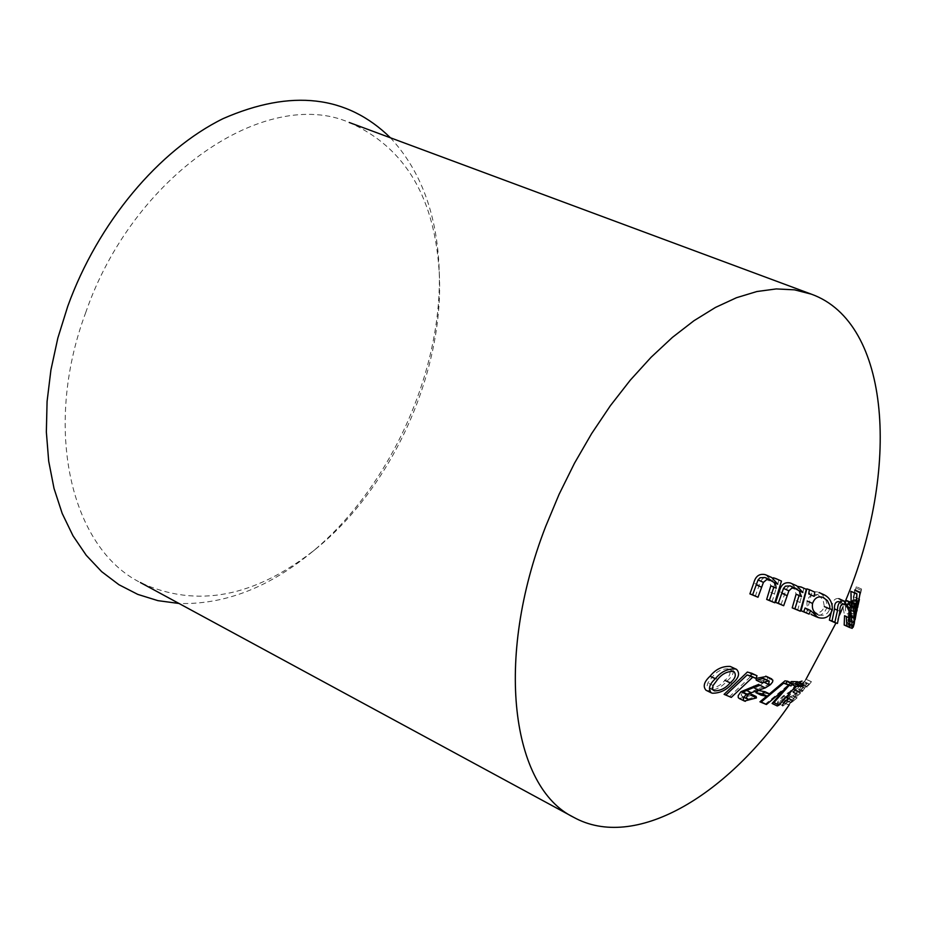 <?xml version="1.0" encoding="UTF-8"?>
<svg xmlns="http://www.w3.org/2000/svg" width="927" height="927" viewBox="0 0 927 927"><rect width="100%" height="100%" fill="white"/><g stroke="black" fill="none" stroke-linecap="round" stroke-linejoin="round"><path stroke-width="0.7" stroke-dasharray="4.63 3.48" d="M817.718 591.994L813.083 591.588L808.692 593.917M805.088 608.031L812.539 614.995C819.433 617.011 824.23 614.485 826.93 607.394C827.104 600.314 824.451 595.343 818.97 592.504M814.091 596.351L818.46 594.01L823.13 594.416M829.816 608.691L826.93 607.394M815.273 616.235L812.539 614.995M806.467 613.245L812.226 591.275L806.826 588.854M812.226 591.275L814.787 592.11M818.808 614.844C823.987 616.339 827.649 614.404 829.781 609.027M818.367 595.273L823.025 599.676L824.37 606.582C822.261 611.947 818.611 613.871 813.408 612.388L817.197 614.103M812.307 611.913C808.054 609.885 806.339 606.246 807.162 601.009C809.155 595.621 812.55 593.558 817.359 594.833M729.317 696.884L752.643 674.578L747.359 672.052M752.643 674.578L757.011 675.771M739.259 698.518L751.229 695.377M750.928 693.975L742.62 696.617L741.067 694.995L742.863 692.098M760.059 685.366L766.733 680.383L767.649 678.031L766.467 676.455M763.987 678.634L763.257 681.866L758.784 684.346L764.045 686.861L768.518 684.381M743.825 700.615L740.105 698.807M746.223 694.23L758.912 688.39L753.663 685.864M758.912 688.39L764.045 686.861M761.519 682.747L761.264 680.963L755.992 678.437M761.264 680.963L770.997 678.668M768.726 684.184L764.891 682.353M746.756 698.634L742.62 696.617M747.846 699.155L756.154 696.513M761.113 695.169L763.674 692.99L758.437 690.464M763.674 692.99L770.314 694.277M769.445 693.859L766.606 696.235M765.134 704.335L790.233 683.35L784.972 680.847M790.233 683.35L792.782 683.697M788.726 685.853L790.464 683.859L792.585 683.929M790.418 682.573L784.427 689.445M772.11 703.477L773.952 702.585M792.04 684.613L790.464 683.859M777.266 705.968L796.513 684.068L791.276 681.577M796.513 684.068L802.666 684.172M798.471 682.179L796.756 683.778L799.283 683.431L793.744 689.085L783.072 696.015C778.807 699.908 776.953 702.318 777.521 703.245L786.838 696.988L780.036 701.09L783.975 695.899L791.102 690.997L791.577 691.855L802.029 681.078L807.208 683.547L796.733 694.323L791.577 691.855M796.733 694.323L796.594 693.5L791.102 690.997M796.27 693.466L789.144 698.379L783.975 695.899M789.144 698.379L785.436 703.616L780.291 701.136M785.436 703.616L791.322 699.561L786.177 697.092M791.322 699.561L786.838 696.988M791.982 699.456L783.095 705.795L777.95 703.315M785.934 697.394L783.072 696.015M783.095 705.795L777.51 703.257M788.24 698.506L798.495 691.264L793.315 688.796M798.495 691.264L793.744 689.085M798.912 691.554L804.462 685.887L799.283 683.431M800.928 685.76L796.756 683.778M801.959 686.247L804.335 684.033L799.132 681.565M804.335 684.033L807.208 683.547M797.579 688.622L799.63 685.493L804.01 681.612L802.261 684.393L806.131 679.306L788.483 695.98L783.408 702.423L792.087 695.412L785.957 700.221L788.912 696.038L797.579 688.622L802.712 691.067L800.534 693.338L795.401 690.893M800.534 693.338L794.045 698.494L790.801 702.689L797.197 697.857L788.518 704.891L793.628 698.437L811.415 681.727L807.394 686.826L809.155 684.045L804.787 687.95L799.63 685.493M809.155 684.045L804.01 681.612M804.787 687.95L802.712 691.067M794.045 698.494L788.912 696.038M791.067 702.678L785.957 700.221M793.28 701.218L788.182 698.761M796.699 698.031L791.588 695.586M797.197 697.857L792.087 695.412M788.831 704.902L783.721 702.446M793.628 698.437L788.483 695.98M797.962 694.485L792.817 692.029M800.499 692.434L795.354 689.989M804.265 688.112L799.109 685.667M811.287 681.739L806.131 679.306M807.394 686.826L802.261 684.393M806.977 687.034L801.832 684.601M773.836 587.173L776.073 578.668M773.269 578.367L772.4 581.785L766.397 575.134M765.783 577.845L769.375 581.02L770.824 585.806M772.04 601.89L776.2 588.239M755.262 596.351L759.132 585.435C760.882 578.622 764.705 575.829 770.58 577.058M774.149 582.573L772.4 581.785M777.776 584.207L778.796 580.209L773.408 577.788M778.796 580.209L781.461 581.102M799.086 595.54L800.928 586.907M798.228 586.617L797.51 590.117L791.473 583.454M790.963 586.212L794.578 589.375L796.119 594.195M797.602 610.325L801.507 596.629M780.974 604.833L784.729 593.917C786.293 587.104 789.943 584.265 795.69 585.389M799.306 590.916L797.51 590.117M802.909 592.538L803.732 588.471L798.332 586.049M803.732 588.471L806.328 589.329M859.966 592.411L854.648 590.047L852.261 605.54L847.811 620.43L852.492 604.416L854.833 589.862M857.95 606.165L853.107 622.828L847.811 620.43M853.107 622.515L847.811 620.117M853.107 622.828L857.684 607.312M851.102 609.757L851.206 607.637L847.684 618.587L854.126 596.976L851.102 609.757L856.397 612.133L858.298 604.474L853.002 602.11M859.399 599.306L852.979 621.055L856.455 610.001L851.206 607.637M853.894 618.448L848.634 616.073M856.455 610.001L856.397 612.133M859.213 599.271L854.115 597L853.257 600.974M858.576 602.492L853.327 600.14M856.618 609.213L851.368 606.861M852.944 620.974L847.684 618.587M855.007 616.501L849.723 614.126M855.401 615.053L850.117 612.666M858.379 603.442L857.127 609.248L858.379 603.442L853.13 601.09L851.843 606.872L853.13 601.09M857.127 609.248L851.843 606.872M858.796 602.017L853.524 599.665M857.22 607.475L851.971 605.122M845.412 601.125L843.072 606.814M839.526 615.076L835.98 622.99M805.911 679.445L789.352 704.682M85.632 312.805C133.071 174.89 265.84 86.199 349.282 122.503C405.644 147.578 435.678 198.795 439.41 276.165C443.384 373.813 391.565 487.973 315.447 549.259C254.763 597.37 196.42 608.483 140.44 582.573C71.078 548.112 42.352 428.992 85.632 312.805M390.418 137.775C420.812 170.603 437.057 214.322 439.155 268.923C443.291 370.939 389.34 489.78 309.827 553.825C267.347 588.193 223.743 604.752 179.027 603.477M852.504 601.693L847.846 614.902L856.351 586.733L852.434 602.944L852.504 601.693L857.718 604.022L857.672 605.285L852.434 602.944M857.672 605.285L861.565 589.039L853.049 617.544L847.846 615.204M853.037 617.243L847.846 614.902M853.049 617.544L857.718 604.022M858.495 602.341L853.257 600.012M858.564 601.125L853.35 598.796M860.847 592.272L855.621 589.966M860.65 593.396L855.412 591.078M861.276 590.372L856.027 588.054M861.565 589.039L856.351 586.733M851.125 601.843L849.642 617.521L847.649 622.759L851.739 607.927L852.608 600.093L851.31 605.621L851.519 591.333M856.687 608.019L851.31 605.621M856.919 602.075L852.504 600.105M857.174 609.839L856.455 612.932L851.137 610.545M856.455 612.932L852.991 625.18L847.649 622.759M852.991 625.18L854.381 622.272L849.016 619.85M854.381 622.272L853.153 625.887L847.788 623.465M853.153 625.887L847.788 623.778M853.153 626.212L855.076 619.699M855.378 618.286L856.409 613.257M857.591 605.319L852.237 602.932L848.622 620.29L852.237 602.932M856.224 613.164L851.079 610.858M853.941 622.666L848.587 620.244M855.945 615.134L850.58 612.724M847.533 603.859L849.561 615.458L847.776 624.844L849.074 620.151L849.966 601.322M849.329 601.693L849.526 605.621L854.914 608.042M846.757 600.592L843.976 605.991L838.9 598.726M838.205 598.436C834.161 598.483 832.11 601.704 832.064 608.124L837.475 610.569M839.294 601.843L842.979 606.571L844.567 615.725M851.322 615.551L845.922 613.106C845.042 607.869 845.482 604.74 847.243 603.732M852.388 626.93L847.776 624.844M852.376 626.606L847.776 624.52M852.643 606.154L849.978 604.96M852.237 628.355L849.688 627.197M844.126 604.022L839.746 602.063M837.44 623.465L834.879 622.307M849.387 608.413L843.976 605.991M853.883 604.508L851.125 603.268M854.694 603.732L849.317 601.322M854.497 622.411L853.164 626.953M706.026 690.256L707.092 690.661C714.729 690.742 721.391 687.498 727.069 680.951C733.535 675.598 734.949 670.905 731.299 666.861M712.318 693.211L707.092 690.661M732.318 683.489L727.069 680.951M713.454 690.325L708.216 687.822L707.081 685.91L707.846 682.944L712.376 676.861C716.617 671.484 721.82 668.807 727.985 668.831L728.738 669.167C731.287 672.446 730.012 676.177 724.891 680.348C720.58 685.551 715.401 688.205 709.329 688.321M713.095 685.493L707.846 682.944M717.637 679.41L712.376 676.861M733.257 671.368L727.985 668.831M774.81 594.195L769.433 591.75M759.132 585.435L753.755 582.99M800.279 602.631L794.891 600.186M784.729 593.917L779.34 591.484M851.403 616.281L849.561 615.458M839.908 611.333L837.51 610.244M743.755 697.266L742.006 696.42M796.594 693.5L791.426 691.032M785.169 703.593L780.013 701.113M798.761 691.287L793.582 688.819M802.469 691.102L797.336 688.657M790.801 702.689L785.69 700.233M788.506 704.902L783.408 702.446M811.426 681.704L806.27 679.259M809.283 684.022L804.126 681.577M852.261 605.54L852.504 604.416M859.213 599.213L854.138 596.942M852.979 621.078L847.707 618.691M853.918 618.518L848.645 616.142M858.808 601.959L853.535 599.607M439.41 276.165L439.155 268.923M315.447 549.259L309.827 553.825M855.447 590.905L856.293 587.023M860.743 592.979L861.45 589.653M849.653 617.533L851.739 607.927M856.919 602.005L852.62 600.082M853.025 625.285L847.684 622.863M857.66 605.308L852.319 602.921M853.964 622.735L848.611 620.314M849.966 616.107L851.507 609.016M848.831 621.31L849.086 620.163M852.944 606.258L849.989 604.925M844.706 604.253L839.769 602.04M713.813 690.592L708.564 688.031M734.033 671.669L728.749 669.132"/><path stroke-width="1.39" d="M809.387 589.688L814.787 592.11L814.091 596.351L808.692 593.917L809.387 589.688L806.826 588.854L801.067 610.789L803.755 611.681L805.088 608.031L810.488 610.487L809.155 614.137L803.755 611.681M818.97 592.504L824.381 594.925C829.862 597.788 832.516 602.759 832.342 609.839L829.816 608.691M832.342 609.839C829.665 616.918 824.856 619.456 817.938 617.452L815.273 616.235M817.938 617.452L810.488 610.487M809.155 614.137L801.067 610.789M824.37 606.582L829.781 609.027L829.758 605.922L827.359 600.522L822.759 597.266C817.973 595.98 814.578 598.042 812.562 603.442C811.728 608.668 813.442 612.318 817.707 614.369L817.197 614.103M822.759 597.266L823.79 597.672M812.562 603.442L807.162 601.009M813.408 612.388L817.695 614.392M726.073 694.833L747.139 674.949L750.696 675.899L751.727 673.245L747.359 672.052L724.091 694.346L731.299 697.382L724.091 694.346M751.727 673.245L757.011 675.771L755.968 678.425L747.139 674.949M766.467 676.455L755.992 678.437L750.696 675.899M752.411 677.475L731.299 697.382M758.784 684.346L740.986 691.693L738.182 695.667L738.251 697.602L739.259 698.518M751.229 695.377L750.928 693.975L756.154 696.513L756.455 697.915L751.229 695.377M751.229 692.689L748.101 694.636L742.863 692.098L753.512 687.556L760.059 685.366L765.308 687.892L751.229 692.689L745.992 690.151M755.992 678.437L756.247 680.221L763.431 678.437L769.259 681.148L763.431 678.437M756.455 697.915L744.474 701.055L743.477 700.14L743.396 698.228L746.223 694.23L740.986 691.693M745.32 701.345L743.825 700.615M769.259 681.148L768.518 684.381L763.419 681.936M768.703 680.951L761.519 682.747L756.247 680.221M768.726 684.184L770.673 684.393L772.608 681.924L772.863 680.14L765.714 676.154M770.152 684.868L765.308 687.892M748.101 694.636L746.305 697.533L747.846 699.155L746.756 698.634M758.437 690.464L755.887 692.643L762.515 693.917L765.076 691.762L758.437 690.464M765.076 691.762L770.314 694.277L767.73 696.444L761.113 695.169L755.887 692.643M767.73 696.444L762.515 693.917M766.606 696.235L759.943 701.82L761.241 701.994L783.663 683.187L785.737 683.454L787.521 681.194L784.972 680.847L769.445 693.859M787.521 681.194L792.782 683.697L790.974 685.945L783.663 683.187M790.974 685.945L785.737 683.454M788.912 685.69L766.432 704.508L761.241 701.994M766.432 704.508L759.943 701.82M792.585 683.929L795.03 683.894L797.452 681.693L802.666 684.172L800.244 686.374L795.69 686.351L779.109 705.088L773.952 702.585L788.726 685.853M797.452 681.693L791.276 681.577L790.418 682.573M784.427 689.445L772.11 703.477L777.266 705.968L779.109 705.088M795.69 686.351L792.04 684.613M800.244 686.374L795.03 683.894M802.029 681.078L798.471 682.179M782.666 705.725C782.098 704.81 783.964 702.411 788.24 698.506L785.934 697.394M804.462 685.887L800.928 685.76M766.397 575.134L765.192 574.636C759.34 573.396 755.528 576.188 753.755 582.99L749.897 593.894L752.631 594.798L758.054 579.943L760.094 577.741L764.96 577.509L773.906 582.283L775.725 585.331L776.2 588.239L770.824 585.806L766.664 599.433L769.387 600.325L773.836 587.173M766.664 599.433L774.763 602.782L781.461 581.102L776.073 578.668L773.408 577.788L773.269 578.367M764.96 577.509L765.783 577.845M774.763 602.782L769.387 600.325M770.337 579.931L766.548 579.699L763.431 582.376L758.054 579.943M763.431 582.376L758.008 597.255L752.631 594.798M758.008 597.255L749.897 593.894M774.149 582.573L777.776 584.207L771.785 577.556L765.192 574.636M790.291 582.967L796.861 585.876L790.291 582.967C784.578 581.82 780.928 584.659 779.34 591.484L775.598 602.376L778.309 603.268L783.5 588.39L785.436 586.165L790.163 585.876L799.109 590.696L801.507 596.629L796.119 594.195L792.214 607.869L794.914 608.761L799.086 595.54M792.214 607.869L800.302 611.217L806.328 589.329L800.928 586.907L798.228 586.617M790.163 585.876L796.363 588.622M800.302 611.217L794.914 608.761M795.563 588.309L791.855 588.112L788.889 590.823L783.5 588.39M788.889 590.823L783.686 605.725L778.309 603.268M783.686 605.725L775.598 602.376M796.861 585.876L802.909 592.538L799.306 590.916M860.14 592.214L857.707 607.324L860.14 592.214L854.648 590.047M858.298 604.474L859.213 599.271M789.352 704.682C725.204 797.637 634.219 850.685 573.813 817.382C511.426 787.359 494.068 659.236 545.679 526.455L559.062 494.381L574.473 463.245L591.669 433.535L610.372 405.702L630.279 380.163L651.067 357.289L672.399 337.393L693.964 320.719L715.435 307.451L736.501 297.706L756.872 291.53L776.281 288.923L794.509 289.838L811.322 294.149C891.056 322.77 900.441 469.746 845.412 601.125M843.072 606.814L839.526 615.076M835.98 622.99L805.911 679.445M179.027 603.477L157.926 600.65L137.787 594.392L118.934 584.717L101.657 571.646L86.246 555.296L73.013 535.818L62.19 513.442L54.021 488.436L48.691 461.159L46.35 432.005L47.08 401.437L50.927 369.943L57.845 338.042L67.752 306.304C98.007 222.526 159.027 150.035 223.28 118.54C291.345 88.888 347.057 95.307 390.418 137.775M856.224 613.164L857.649 605.319L855.076 619.699L856.872 593.72L850.951 591.368L851.125 601.843M856.872 593.72L856.687 608.019L857.846 602.492L856.919 602.075M857.846 602.492L856.93 610.951M856.328 593.755L850.951 591.368M852.376 626.606L853.164 627.289L854.254 623.616L854.961 617.88L852.643 606.154C850.882 607.162 850.453 610.302 851.322 615.551L852.237 628.355L849.584 627.475L849.978 618.17L849.074 611.241L846.838 606.119L844.126 604.022C841.079 604.033 839.677 606.467 839.908 611.333L837.44 623.465L834.775 622.596L837.475 610.569C837.521 604.137 839.561 600.905 843.605 600.847L849.387 608.413L852.156 603.002L853.883 604.508L854.914 608.042L854.694 603.732L855.354 603.732L849.329 601.693M849.329 604.636L848.495 602.098L846.757 600.592L852.156 603.002M838.9 598.726L843.605 600.847M831.901 609.63L829.375 620.14L832.029 621.009L834.497 608.888C834.254 604.045 835.667 601.611 838.715 601.6L839.769 602.04M849.978 618.17L844.567 615.725L844.173 625.018L846.826 625.899L846.363 617.44M849.978 604.96L847.533 603.859M853.164 627.289L852.388 626.93M849.688 627.197L846.826 625.899M849.584 627.475L844.173 625.018M839.746 602.063L838.715 601.6M834.879 622.307L832.029 621.009M834.775 622.596L829.375 620.14M851.125 603.268L848.495 602.098M855.354 603.732L854.254 623.616M736.594 669.375L730.256 666.455C722.376 665.992 715.644 669.248 710.059 676.212C704.057 681.797 702.712 686.478 706.026 690.256L711.252 692.828C707.938 689.051 709.294 684.369 715.32 678.761L710.059 676.212M715.32 678.761C720.893 671.785 727.625 668.529 735.54 668.981L736.583 669.387C740.233 673.419 738.807 678.124 732.318 683.489C726.629 690.047 719.966 693.292 712.318 693.211L711.252 692.817M735.54 668.981L730.256 666.455M713.095 685.493L712.376 688.842L714.566 690.87C720.627 690.766 725.818 688.101 730.152 682.886C735.25 678.715 736.548 674.983 734.033 671.681L733.257 671.368C727.116 671.333 721.901 674.01 717.637 679.41L713.095 685.493M714.566 690.87L713.454 690.325M758.749 690.094L753.512 687.556M761.577 587.208L756.2 584.775M787.162 595.69L781.774 593.245M854.961 617.88L851.403 616.281M837.51 610.244L834.497 608.888M730.152 682.886L724.891 680.348M824.381 594.902L818.981 592.48M816.49 616.884L811.09 614.427M744.474 701.067L739.259 698.529M771.774 678.946L766.478 676.42M747.22 698.946L743.755 697.266M771.171 580.256L765.783 577.834M771.785 577.533L766.409 575.111M858.819 602.052L859.375 599.398M811.322 294.149L349.282 122.503M573.813 817.382L140.44 582.573M857.962 602.469L856.919 602.005M849.989 604.925L847.545 603.836M844.312 601.125L838.912 598.703M852.585 603.153L847.197 600.742"/></g></svg>
